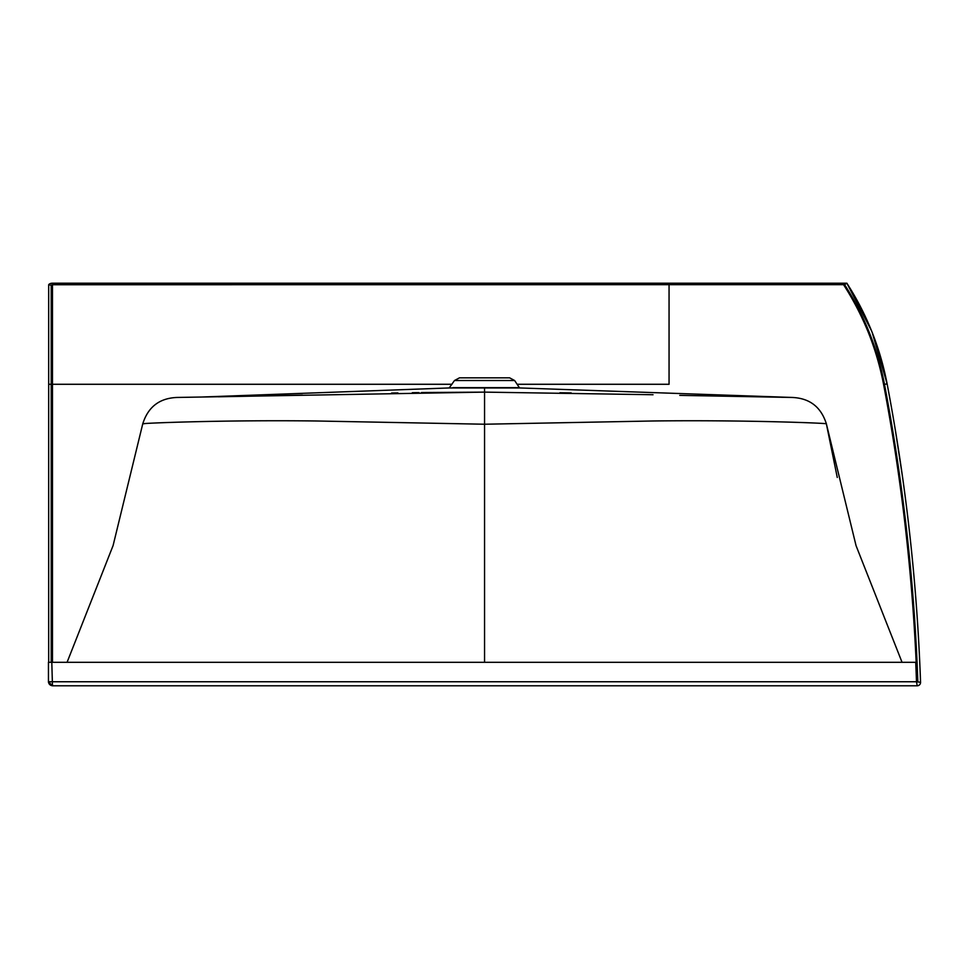 <?xml version="1.0" encoding="UTF-8"?>
<svg xmlns="http://www.w3.org/2000/svg" width="969" height="969" viewBox="0 0 969 969"><rect width="100%" height="100%" fill="white"/><g stroke="black" fill="none" stroke-linecap="round" stroke-linejoin="round"><path stroke-width="1.45" d="M48.68 662.299L48.68 284.729L51.212 285.237A1.344 0.751 180 0 1 52.471 284.729L844.605 284.668C864.287 315.313 877.587 348.549 884.491 384.366A1962.128 1962.128 0 0 1 917.062 662.299L48.45 662.299L48.45 681.752L52.471 685.786L917.195 685.786L916.504 681.752L920.55 682.309A3.355 3.355 0 0 1 917.195 685.786M48.68 284.729A4.021 2.265 180 0 1 52.471 283.214L846.87 283.214L843.854 285.152C863.488 315.712 876.739 348.84 883.607 384.523A1961.232 1961.232 0 0 1 916.165 662.299M51.212 662.299L51.212 285.237M144.623 423.671L142.758 423.816L113.07 545.644L67.079 662.299L113.07 545.644L142.758 423.816C148.1 406.883 159.57 398.102 177.182 397.447L484.561 392.118L484.561 424.228L652.985 420.982C745.67 419.856 828.495 423.235 826.363 423.816L856.051 545.644L902.042 662.299L856.051 545.644L826.363 423.816C821.022 406.883 809.551 398.102 791.939 397.447L781.741 397.29M571.213 392.917L559.925 392.736M679.778 395.376L791.939 397.447L519.917 387.951A0.666 0.666 -85.1 0 1 519.384 387.648L452.959 387.648M302.401 395.073L264.343 395.921M262.466 395.958L218.243 396.793M200.244 397.084L449.204 387.951L454.497 380.514L459.512 377.825L509.597 377.825L514.624 380.514L519.384 387.648M484.561 387.661L449.204 387.951L484.561 387.951L484.561 392.118L421.406 392.554M418.971 392.59L412.309 392.687M397.908 392.917L391.573 393.026M484.561 392.118L653.033 394.734M142.758 423.816C140.36 423.247 223.5 419.843 316.136 420.982L484.561 424.228L484.561 662.299M917.062 662.299L917.849 681.885M517.143 384.281L669.058 384.281L669.058 283.214M484.561 394.88L484.561 398.501L484.561 394.88M888.464 390.967L890.79 403.673M895.404 430.454L902.478 476.603M871.555 330.853L846.87 283.214C866.746 314.162 880.155 347.714 887.119 383.857A1964.817 1964.817 0 0 1 920.55 682.309A1964.817 1964.817 0 0 0 887.119 383.857L872.136 332.294M51.805 662.299L52.471 685.786C50.037 685.398 48.704 684.053 48.45 681.752L916.504 681.752A1960.784 1960.784 0 0 0 915.717 662.299M48.68 384.281L451.978 384.281M887.119 383.857L883.607 384.523M484.561 387.951L519.917 387.951M454.497 380.514L514.624 380.514M52.471 662.299L52.471 284.729M826.363 423.816L837.264 477.451M48.511 682.442L48.45 681.752"/></g></svg>
